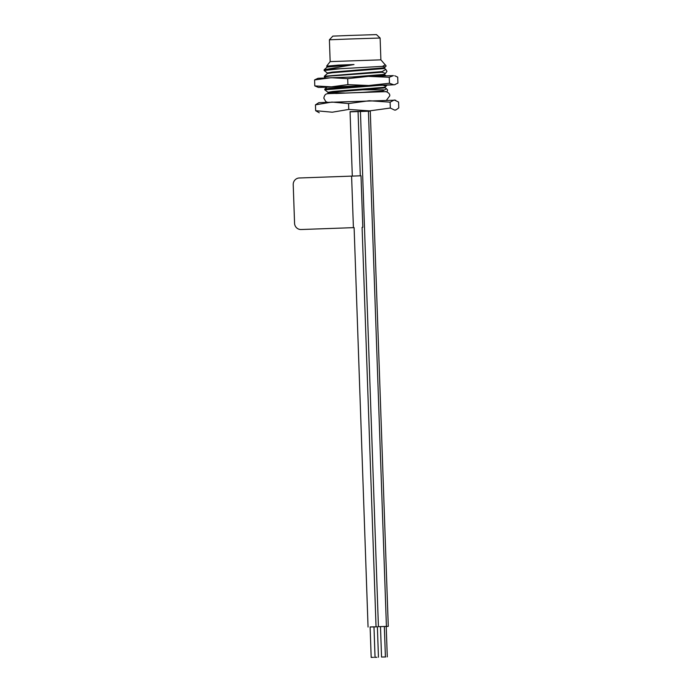 <?xml version="1.0" encoding="UTF-8"?>
<svg xmlns="http://www.w3.org/2000/svg" width="692" height="692" viewBox="0 0 692 692"><rect width="100%" height="100%" fill="white"/><g stroke="black" fill="none" stroke-linecap="round" stroke-linejoin="round"><path stroke-width="1.04" d="M385.859 91.699L380.168 91.776L382.866 91.552L382.84 90.911L386.482 88.74L387.598 90.012L387.079 91.629M344.607 92.987L329.011 92.564M328.008 92.91L327.982 92.304L332.826 91.456L384.562 87.279L385.972 86.31L382.641 85.107L324.799 89.813L324.808 89.121L330.145 88.308L367.374 85.583M353.032 76.907L384.112 74.39L385.522 73.43L382.192 72.219L329.712 76.059L324.349 76.933L324.358 76.241L382.166 71.579L382.192 72.219M327.333 73.586L327.307 72.98L332.151 72.132L384.397 67.79L385.297 66.986L382.399 66.363L340.49 68.707L324.124 70.489L324.133 69.797L327.117 69.226L340.49 68.707M327.108 67.141L327.082 66.536L338.258 65.109L326.607 66.155L327.117 66.588M326.607 66.155L330.162 61.614L380.885 59.841L386.145 65.922L385.297 66.986M327.342 73.032L324.124 70.489M382.166 71.579L385.807 69.416L386.949 71.328L385.522 73.43M325.595 77.928L324.349 76.933M386.984 84.986L385.972 86.31M352.808 90.453L344.478 90.453M328.017 92.356L324.799 89.813M380.168 91.776L363.179 92.33L382.84 90.911M383.437 89.839L362.158 89.787M363.179 92.33L335.715 93.489M385.089 87.088L384.579 87.884L372.495 89.043L332.843 92.071L328.034 92.858L327.575 93.714M383.87 75.878L385.928 75.791M327.117 69.226L353.993 64.538L338.258 65.109M369.381 76.345L384.129 74.996L384.64 74.2M324.358 76.241L327.359 73.525L332.169 72.738L383.904 68.56L384.415 67.755M324.133 69.797L327.134 67.089L353.993 64.538M385.409 64.858L382.399 66.363M380.885 59.841L380.124 38.025L349.875 38.986L329.401 39.799L330.162 61.614M329.401 39.799L332.826 36.122L350.437 35.422L376.457 34.6L380.124 38.025M383.852 656.976L381.543 657.045L383.852 656.976M373.49 657.331L371.18 657.4L373.49 657.331M385.721 656.95L383.42 657.019L385.721 656.95M376.889 657.279L374.58 657.348L376.889 657.279M385.409 656.907L384.345 626.476L378.42 626.684L360.428 111.317L368.412 111.04L386.413 626.407L378.42 626.684M375.047 657.262L373.983 626.831L370.116 626.961L371.18 657.4M387.278 656.881L386.222 626.45L384.354 626.511L388.281 626.381L370.281 111.005L368.412 111.057M378.446 657.218L377.382 626.779L373.983 626.891M384.354 626.494L386.413 626.407M377.382 626.796L370.116 626.978M386.222 626.459L388.281 626.381M360.298 175.803L358.049 111.386L353.283 111.542L350.057 111.671L352.306 176.079M360.428 111.369L358.049 111.447M350.065 111.853L370.289 111.144M319.254 112.779L315.664 110.703L332.281 112.208L348.759 109.431L369.615 110.876L390.323 108.038L394.63 110.114L396.144 109.803L398.782 107.917L398.583 102.053L394.276 99.968L390.115 102.174L390.323 108.038M390.115 102.174L369.26 100.729L348.56 103.566L348.759 109.431M348.56 103.566L331.935 102.061L315.457 104.838L315.664 110.703M315.457 104.838L318.9 102.632L395.634 100.184M347.894 84.632L331.399 86.846L314.791 85.903L318.372 87.417L368.732 85.514L347.894 84.632L347.687 78.654L368.412 76.379L389.25 77.262L389.458 83.239L368.732 85.514L393.739 84.753L389.458 83.239M389.25 77.262L393.428 75.627L368.412 76.379L318.052 78.282L314.583 79.926L331.079 77.712L347.687 78.654M314.583 79.926L314.791 85.903M394.751 75.765L397.71 77.141L397.917 83.118L394.449 84.761L386.906 85.116M326.979 87.166L386.94 85.055M382.737 85.237L379.458 85.367M326.927 87.218L318.372 87.417M353.422 227.651L301.115 229.519L353.422 227.651M362.807 227.322L361.008 175.785L299.307 177.982A6.444 6.323 -90.8 0 0 293.218 184.652L294.567 223.3A6.444 6.323 -90.8 0 0 301.115 229.519M351.605 176.114L353.404 227.651M386.482 88.74L385.089 87.659M324.808 89.121L327.091 87.062M386.032 75.861L384.64 74.771M385.807 69.416L384.415 68.335M381.543 657.045L380.488 626.615M376.041 626.762L362.098 227.339M368.058 627.038L354.114 227.625M395.34 110.123L396.144 109.803M394.449 84.761L395.288 84.502M327.368 102.243L325.794 101.62L323.821 98.143C324.851 93.109 327.152 93.844 329.591 93.584L385.063 91.673C385.141 91.128 390.236 92.728 389.76 95.842L386.508 100.176"/></g></svg>
